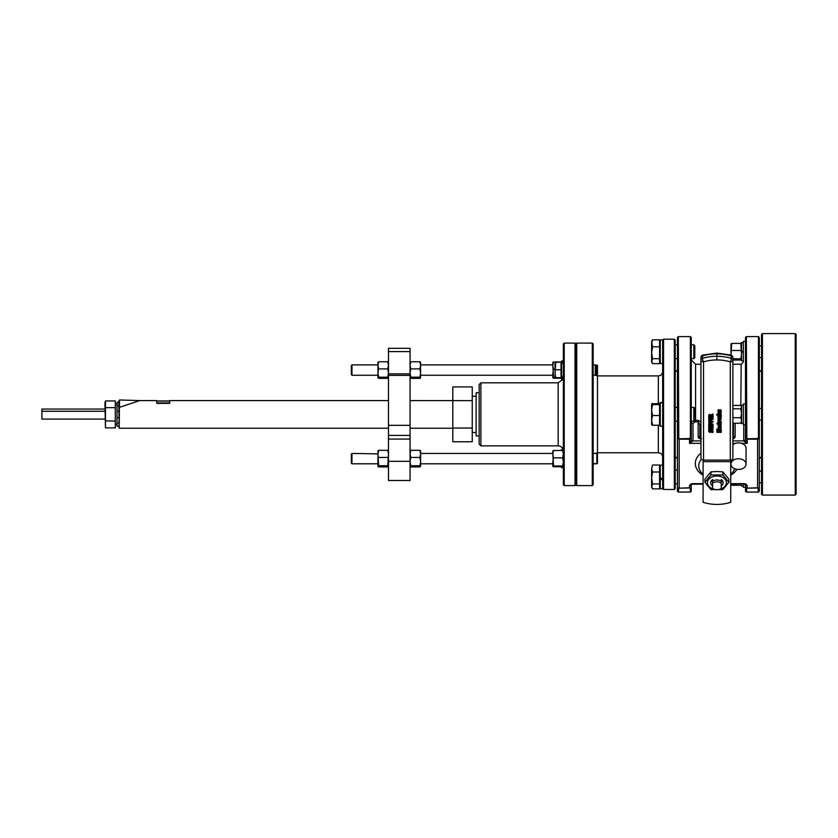 <?xml version="1.0" encoding="UTF-8"?>
<svg xmlns="http://www.w3.org/2000/svg" width="838" height="838" viewBox="0 0 838 838"><rect width="100%" height="100%" fill="white"/><g stroke="black" fill="none" stroke-linecap="round" stroke-linejoin="round"><path stroke-width="1.26" d="M761.553 408.504L759.312 408.504M710.928 474.968L722.89 474.968L728.871 482.3L728.871 479.189L722.89 471.867L716.909 471.522L710.928 471.867L704.936 479.189L704.936 482.3L710.928 474.968L710.928 471.867M722.89 474.968L722.89 471.867M728.871 482.3L722.89 489.622L710.928 489.622L704.936 482.3M721.057 488.774A9.501 6.714 180 0 0 726.169 481.222A9.501 6.714 180 0 0 716.909 476.015A9.501 6.714 180 0 0 707.649 481.222A9.501 6.714 180 0 0 712.75 488.774M711.315 480.75A6.264 4.431 180 0 0 712.593 481.965L712.593 479.525A6.264 4.431 180 0 0 710.645 482.73A6.264 4.431 180 0 0 712.593 485.935M721.225 485.935A6.264 4.431 180 0 0 723.173 482.73A6.264 4.431 180 0 0 721.225 479.525M721.225 481.054L721.225 483.243A5.615 3.97 180 0 0 712.593 483.243L712.593 481.054A6.913 4.881 0 0 1 721.225 481.054L721.225 481.965A6.264 4.431 180 0 0 722.503 480.75M718.585 410.599L720.209 409.73L721.319 410.85L721.068 411.762L720.23 411.762L720.607 410.85M720.23 411.709L720.345 410.526L718.952 411.762L718.197 411.489L718.103 409.845L718.91 409.845L718.847 410.966M719.612 413.239L720.607 412.663L720.23 411.898L721.068 411.898L720.9 413.605L719.612 413.972L718.271 413.584L718.145 411.898L719.025 411.898L718.585 412.673L719.612 413.239L720.607 412.6M718.585 412.61L719.612 413.176M716.783 414.297L717.548 414.297L717.548 415.124L716.783 415.124L716.783 414.297M717.988 414.328L721.214 414.328L721.214 415.093L717.988 415.093L717.988 414.328M717.988 417.062L717.873 416.287L719.098 415.564L721.214 415.564L721.214 416.329L718.7 416.685L721.214 416.999L721.214 417.753L717.988 417.753L718.25 416.999M717.873 419.325L719.601 418.078L721.319 419.325L719.601 420.498L717.873 419.325L719.601 418.141L721.319 419.325M716.731 429.098L721.214 429.098L721.214 429.852L716.731 429.852L716.731 429.098M720.387 430.261L721.214 430.261L721.214 432.366L716.888 432.366L716.888 430.261L717.716 430.261L717.716 431.591L718.48 431.591L718.48 430.376L719.297 430.376L719.297 431.591L720.387 431.591L720.387 430.261M717.716 431.528L718.48 431.528M719.297 431.528L720.387 431.528M708.707 415.512L709.891 414.37L711.19 414.957L713.023 413.951L713.023 414.936L711.441 415.774L713.023 415.952L713.023 416.79L708.707 416.79L708.938 414.789L711.19 415.02L713.023 414.003M708.707 423.64L710.058 422.415L711.462 423.054L711.598 424.059L713.023 424.059L713.023 424.824L708.707 424.824L708.99 422.834L711.085 422.729L711.598 423.651M711.598 423.997L713.023 424.059M730.296 355.752A2.587 1.833 0 0 1 731.302 355.899A2.587 1.833 0 0 1 732.883 357.585L732.883 458.26A2.587 1.833 180 0 1 730.296 460.093L703.522 460.093A2.587 1.833 180 0 1 700.935 458.26L700.935 357.575A2.587 1.833 0 0 1 702.516 355.878L702.516 358.318A37.134 26.261 0 0 1 716.846 356.286L716.909 356.286A37.134 26.261 0 0 1 731.302 358.339L731.302 355.899A37.134 26.261 180 0 0 716.909 353.835L716.846 359.942A34.547 24.428 180 0 0 703.522 361.848L703.522 460.093M709.357 431.161L709.838 431.685L711.682 430.062L713.128 431.371L712.792 432.523L711.766 432.523L712.363 431.361M711.766 432.45L712.363 431.423L711.871 430.9L709.975 432.523L708.592 431.256L708.885 430.177L709.849 430.177L709.461 431.507M708.707 428.962L710.634 428.962L708.707 427.988L708.707 427.045L710.708 428.134L713.023 427.013L713.023 427.914L711.19 428.773L713.023 428.899L713.023 429.737L708.707 429.737L708.707 428.899L710.519 428.899M709.472 426.532L708.707 426.951L708.707 425.327L713.023 425.275L713.023 426.951L709.472 426.898M708.707 425.327L709.472 425.327M709.472 425.694L712.258 425.694M708.707 420.896L710.058 419.67L711.462 420.309L711.598 421.315L713.023 421.315L713.023 422.08L708.707 422.08L708.99 420.089L711.085 419.995L711.598 420.906M711.598 421.252L713.023 421.315M712.206 417.23L713.023 417.23L713.023 419.346L708.707 419.346L708.707 417.23L709.524 417.23L709.524 418.571L710.289 418.571L710.289 417.345L711.106 417.345L711.106 418.571L712.206 418.571L712.206 417.23M709.524 418.508L710.289 418.508M711.106 418.508L712.206 418.508M720.23 426.532L721.057 426.469L721.319 427.411L719.622 428.731L717.873 427.527L719.423 426.49L719.79 428.04L720.607 427.349L720.23 426.532L721.319 427.411M717.873 427.527L719.79 426.49M719.79 427.977L720.607 427.286M719.612 425.526L720.607 424.95L720.23 424.185L721.068 424.185L720.9 425.903L719.612 426.259L718.271 425.882L718.145 424.185L719.025 424.185L718.585 424.96L719.612 425.526L720.607 424.887M718.585 424.897L719.612 425.463M717.988 424.07L717.056 423.86L717.988 422.436L719.852 423.169L720.502 422.373L721.319 423.012L718.7 424.07M717.056 423.169L717.988 423.106M717.988 422.436L718.7 422.436M718.7 423.106L720.607 422.74M717.988 421.462L717.998 420.55L718.857 420.55L718.962 421.462L721.214 421.409L721.214 422.163L717.988 422.163L718.386 421.409M709.461 431.57L711.682 430.062M711.682 430.124L713.128 431.423M708.592 431.256L708.885 430.177M708.885 430.24L709.849 430.24M708.707 427.108L710.708 428.134M710.708 428.197L713.023 427.066M711.567 428.962L713.023 428.962M712.258 425.327L713.023 425.327M710.09 423.242L709.524 424.059L710.781 424.059L710.09 423.242M709.524 423.944L710.781 424.059M710.09 420.498L709.524 421.315L710.781 421.315L710.09 420.498M709.524 421.2L710.781 421.315M712.206 417.293L713.023 417.293M710.289 417.408L711.106 417.408M708.707 417.293L709.524 417.293M711.441 415.774L713.023 416.015M710.016 415.208L709.472 416.015L710.676 416.015L710.016 415.208M709.472 415.763L710.676 415.805M720.387 430.313L721.214 430.313M718.48 430.428L719.297 430.428M716.888 430.313L717.716 430.313M716.731 429.161L721.214 429.161M719.182 427.191L718.533 427.59L719.182 428.04L719.182 427.191L719.182 427.977L718.533 427.527M720.23 424.248L721.235 424.489M717.873 425.002L718.145 424.185M718.145 424.248L719.025 424.248M720.502 422.436L721.225 422.373M721.225 422.436L721.319 423.012M718.7 423.86L717.988 423.86M717.998 420.613L718.857 420.613M718.962 421.462L721.214 421.462M719.601 418.874L718.585 419.325L720.387 419.639L719.601 418.874M718.585 419.262L720.607 419.251M717.873 416.35L719.098 415.564M719.098 415.627L721.214 415.627M718.889 417.062L721.214 417.062M717.988 414.391L721.214 414.391M716.783 414.36L717.548 414.36M720.23 411.961L721.235 412.202M717.873 412.715L718.145 411.898M718.145 411.961L719.025 411.961M718.847 411.029L720.209 409.792L720.994 410.023M720.994 410.086L721.319 410.913M717.873 410.693L718.103 409.845M718.103 409.908L718.91 409.908M731.679 485.265L730.987 484.647L731.679 485.265L740.823 485.265L741.525 484.647L740.823 484.018M740.823 485.265L741.525 484.647M730.987 484.155L731.679 484.018M660.26 478.351L660.26 479.535L662.669 479.535L662.669 478.351L660.26 478.351L660.26 465.121L662.669 465.121M652.54 465.038L651.618 468.526L652.54 465.038L659.569 465.038L659.569 488.858L652.54 488.858L651.618 487.307L652.54 483.924L651.618 477.974L651.618 486.396L652.54 488.858M651.618 468.526L651.618 477.974L652.54 472.014L651.618 468.526M659.569 472.014L652.54 472.014M659.569 483.924L652.54 483.924M662.669 478.865L660.26 478.865L660.26 488.784L662.669 488.784M743.337 486.061L741.525 486.061L741.525 484.155M742.468 351.269L741.525 351.269L741.525 342.616L743.337 342.616M743.337 360.832L741.525 360.832L741.525 352.18L743.337 352.18M743.337 423.441L741.525 423.441L743.337 423.441M741.525 423.441L741.525 405.225L743.337 405.225M730.987 346.544L730.987 355.092L731.679 343.402L740.823 343.402L741.525 344.03M731.679 343.402L730.987 344.03M730.296 460.093L730.296 361.859A2.587 1.833 0 0 0 732.883 360.026L740.823 360.047L741.525 359.418L740.823 358.8L741.525 354.642L740.823 343.402M740.823 360.047L741.525 359.418M732.883 358.8L740.823 358.8M731.679 350.473L740.823 350.473M741.525 352.18L741.525 351.269M731.029 343.873L730.987 346.942M732.883 417.701L740.823 417.701L741.525 413.26L740.823 408.808L741.525 407.132L740.823 405.445L741.18 364.247L743.337 362.089L743.337 341.359L745.495 341.359M732.883 408.808L740.823 408.808M732.883 405.445L740.823 405.445M741.525 422.111L740.823 423.221L741.525 420.466L740.823 417.701M732.883 423.221L740.823 423.221M662.669 426.165L660.26 426.165L660.26 402.795L662.669 402.795L660.26 402.502L662.669 402.502M660.26 339.893L660.26 363.556L662.669 363.556L662.669 339.893L660.26 339.893M693.843 421.21L693.843 407.425L691.256 407.425M694.796 420.267L694.796 408.378L693.843 407.425M651.65 403.926L659.569 403.434L659.569 425.243L652.54 425.243L651.618 420.383L652.54 415.522L651.618 410.065L651.65 424.751M651.618 404.021L651.618 410.065L652.54 404.618L651.618 404.021L652.54 403.434M651.618 424.646L652.54 425.243M659.569 404.618L652.54 404.618M659.569 415.522L652.54 415.522M693.843 344.816L694.796 345.769L694.796 357.679L693.843 358.633L693.843 344.816L691.256 344.816M659.569 346.796L652.54 346.796L651.618 352.746L651.618 343.308L652.54 339.819L659.569 339.819L659.569 363.629L652.54 363.629L651.618 362.089L652.54 358.706L651.618 352.746L651.618 361.168L652.54 363.629M652.54 339.819L651.618 341.359L652.54 346.796M659.569 358.706L652.54 358.706M746.354 488.711A0.859 0.828 180 0 1 745.495 487.884L746.438 487.926A0.859 0.608 70.8 0 0 746.826 488.198L746.354 492.063L745.495 491.194L745.495 484.867L745.495 487.307L743.337 487.307L743.337 484.155M745.495 359.931L745.495 403.979L743.337 403.979L743.337 424.698L745.495 424.698L745.495 439.678L745.495 337.473L746.354 336.614L746.826 438.525L745.495 436.661L746.354 436.912M555.07 377.435L553.52 377.435L552.829 365.619L553.52 369.307L552.829 373.371L552.829 377.833L553.52 378.189L552.839 377.865M420.561 377.907L420.561 362.226M410.065 362.362L410.756 361.775L410.065 365.337L410.756 368.898L419.911 368.898L420.603 365.337L419.911 361.775L410.756 361.775M420.603 362.362L419.911 361.775M419.911 368.898L420.603 373.046L419.911 377.184L410.756 377.184L410.065 373.046L410.756 368.898M410.756 377.184L410.065 377.77L410.756 378.357L410.065 377.77M419.911 377.184L420.603 377.77L419.911 378.357L410.756 378.357M420.603 377.77L419.911 378.357M410.065 351.593L388.476 351.593L388.476 348.315L410.065 348.315L410.065 480.509L388.476 480.509L388.476 439.07L410.065 439.07M420.603 450.907L419.911 450.32L410.756 450.32L410.065 453.882L410.756 457.443L410.065 461.591L410.756 465.729L410.065 466.316L410.756 466.902L419.911 466.902L420.603 466.316L419.911 466.902M419.911 450.32L420.603 453.882L419.911 457.443L410.756 457.443M410.065 450.907L410.756 450.32M419.911 457.443L420.603 461.591L419.911 465.729L410.756 465.729M410.065 466.316L410.756 466.902M419.911 465.729L420.603 466.316L420.603 453.431L552.829 453.431M420.603 453.882L420.561 450.771M552.829 461.916L552.829 466.378L553.52 466.735L552.829 466.357L553.52 465.98L552.829 454.165L553.52 457.852L552.829 461.916M552.839 450.813L552.829 454.165L553.52 450.488L562.665 450.488L563.356 454.165L562.665 457.852L553.52 457.852M562.665 457.852L563.356 461.916L562.665 465.98L553.52 465.98M563.356 484.72L563.356 343.957L564.225 343.088L564.225 485.59L563.356 484.72M558.181 382.819L558.181 445.858L480.886 445.858L480.886 382.819L558.181 382.819L563.126 379.174M480.886 445.858L479.158 444.13L479.158 384.548L480.886 382.819M592.288 485.59L592.288 343.088L593.157 343.957L593.157 484.72L592.288 485.59L576.743 485.59L575.884 484.72L575.015 485.59L575.015 343.088L564.225 343.088M575.884 484.72L575.884 343.957L575.015 343.088M595.252 463.54L593.157 463.791L593.157 364.886L595.252 364.886L595.252 375.246L593.157 375.246M595.179 453.431L597.473 452.771L597.473 375.906L595.179 375.246L596.865 375.246L596.865 364.886L597.473 365.483L597.473 374.638L596.865 375.246M662.669 457.087C662.418 454.458 660.983 453.023 658.354 452.771L597.473 452.771M662.669 488.606L662.669 340.071L663.539 339.201L663.539 489.476L662.669 488.606M675.198 344.387L675.198 488.606L674.328 489.476L663.539 489.476M675.198 488.606L675.198 340.071L674.328 339.201L663.539 339.201M675.198 372.103L677.439 369.862L677.439 382.893M678.309 488.711A0.859 0.828 180 0 1 677.439 487.884L678.392 487.926A0.859 0.608 70.8 0 0 678.78 488.198L678.309 492.063L677.439 491.194L677.439 337.473L678.309 336.614L678.78 438.525L677.439 436.661L678.309 436.912M690.397 436.912L690.397 336.614L691.256 337.473L691.256 436.661L689.925 438.525L690.397 436.912L691.256 436.661L691.256 439.678L691.256 422.876L692.984 423.473L692.984 440.903L689.527 443.344L691.256 439.678A1.728 1.226 0 0 0 692.984 440.903L700.935 440.903M690.397 488.711L689.925 488.198A0.859 0.608 -70.8 0 0 690.313 487.926L691.256 487.884L691.256 491.194L690.397 492.063L690.397 488.711A0.859 0.828 180 0 0 691.256 487.884L691.256 484.867A1.728 1.226 0 0 1 692.984 483.652A3.457 2.441 180 0 0 689.527 486.092A1.728 1.226 0 0 0 691.256 484.867L692.984 483.652L703.092 483.652M700.935 424.468L699.898 424.782L698.169 421.807L694.901 421.807L692.984 423.473M694.901 421.807L695.582 420.383L698.169 420.383L698.169 436.629A3.457 2.441 -0 0 0 700.935 439.018M691.256 359.931L695.582 364.247L695.582 420.383M700.935 422.038L698.169 420.383M758.442 436.912L758.442 336.614L759.312 337.473L759.312 436.661L757.971 438.525L758.442 436.912L759.312 436.661L759.312 491.194L758.442 492.063L757.971 488.198A0.859 0.608 -70.8 0 0 758.369 487.926L759.312 487.884A0.859 0.828 180 0 1 758.442 488.711M759.312 472.37L759.312 483.421M759.312 418.916L759.312 458.815L761.553 456.563M759.312 382.893L759.312 409.761M699.898 424.782L699.898 437.845A1.728 1.226 180 0 0 698.169 436.629M732.883 438.305L733.407 424.782L733.407 438.745M732.883 424.541L733.407 424.782L733.669 423.221M700.935 443.344L689.527 443.344L689.527 439.206L690.313 438.798M746.05 464.105A7.552 5.342 180 0 0 738.498 458.763A7.552 5.342 180 0 0 735.439 459.224A7.552 5.342 180 0 0 730.946 464.105A7.552 5.342 180 0 0 738.498 469.448A7.552 5.342 180 0 0 746.05 464.105L746.05 448.225A7.552 5.342 180 0 0 741.557 443.344A7.552 5.342 180 0 0 735.439 443.344A7.552 5.342 180 0 0 732.883 444.653M730.726 475.23A21.589 15.262 180 0 0 736.864 469.322M700.935 453.222A21.589 15.262 180 0 0 703.092 475.23M678.392 487.926L679.168 487.779L679.168 439.206L689.527 439.206L689.925 438.525L678.392 438.798M689.527 486.092L689.527 487.779L678.78 488.198L690.313 487.926M730.726 483.652L743.767 483.652A3.457 2.441 180 0 1 747.224 486.092L747.224 487.779L746.438 487.926M758.369 438.798L757.583 439.206L757.583 487.779L746.826 488.198L758.369 487.926M741.557 443.344L747.224 443.344L743.767 440.903A1.728 1.226 0 0 0 745.495 439.678L747.224 443.344L747.224 439.206L757.583 439.206L757.971 438.525L746.438 438.798M701.385 459.297A18.132 12.821 180 0 0 703.092 474.245M730.726 474.245A18.132 12.821 180 0 0 734.622 468.693M761.553 494.221L761.553 334.456L762.423 333.587L762.423 495.08L761.553 494.221M795.241 333.587L796.1 334.456L796.1 494.221L795.241 495.08L795.241 333.587L762.423 333.587M730.726 460.072L730.726 502.276A32.902 23.265 0 0 1 718.04 504.413L715.778 504.413A32.902 23.265 0 0 1 703.092 502.276L703.092 460.072M730.726 461.665L703.092 461.665M721.225 483.243L721.225 488.68M712.593 488.68L712.593 483.243M712.593 488.324A5.615 3.97 180 0 0 721.225 488.324M479.158 392.75L476.131 392.75L476.131 435.928L479.158 435.928M472.244 386.915L472.244 441.762L452.813 441.762L452.813 386.915L472.244 386.915M472.244 400.627L410.065 400.595M472.244 428.05L452.813 428.05M561.544 466.735L561.544 467.719L563.356 467.719M563.126 449.503L561.544 449.503L561.544 450.488M563.356 360.958L561.544 360.958L561.544 379.174L563.356 379.174M555.07 362.288L561.031 362.142L561.031 377.99L555.07 377.833L555.762 377.676L555.07 373.706L555.762 362.142L555.07 362.288L555.07 377.844L555.762 377.99M561.031 377.676L555.762 377.676M561.031 369.747L555.762 369.747M595.252 375.246L596.09 374.418L596.09 365.714L595.252 364.886M139.726 400.595L119.478 399.977L119.478 407.341L139.716 400.595L156.758 400.595L156.758 403.35L169.716 403.35L169.716 400.595L388.476 400.595M119.478 402.146L119.195 428.228L388.476 428.228M156.758 400.962L169.716 400.962M119.195 428.228L118.766 401.035L119.478 400.627M118.766 405.917L117.037 405.917L117.037 402.324L119.195 402.146M156.758 402.984L169.716 402.984M119.478 401.612L118.766 401.612M118.766 426.113L117.037 426.113L118.766 426.5M117.037 402.711L118.766 402.711M117.037 405.917L117.037 411.207L118.766 411.207M118.766 417.617L117.037 417.617L117.037 422.907L118.766 422.907M117.037 426.113L117.037 422.907M117.037 417.617L117.037 411.207M117.037 424.342L115.309 424.342M105.431 407.991L105.473 427.872L115.309 427.872L115.309 400.952L105.473 400.952L105.473 407.677L115.309 407.677M105.431 420.833L115.309 421.147M105.473 400.952L104.939 402.889L105.473 427.872M104.939 409.049L41.9 409.049L41.9 411.259L104.939 411.259M104.939 419.084L41.9 419.084L41.9 411.259M596.865 453.431L597.473 454.028L597.473 463.184L596.865 463.791L596.865 453.431L593.157 453.431M563.356 450.865L562.665 450.488L563.346 450.813M562.665 465.98L563.356 466.357L562.665 466.735L553.52 466.735M563.356 466.357L562.665 466.735M388.476 351.593L388.476 439.07M388.476 425.337L410.065 425.337M388.476 375.351L410.065 375.351M388.476 450.907L387.785 450.32L388.476 453.882L387.785 465.729L388.476 466.316L387.785 466.902L378.629 466.902L377.938 466.316L378.629 466.902M387.785 465.729L378.629 465.729L377.98 466.452M388.476 466.316L387.785 466.902M377.938 450.907L378.629 450.32L377.938 453.882L378.629 465.729M387.785 450.32L378.629 450.32M387.785 457.443L378.629 457.443M377.98 450.771L377.938 466.316M377.938 453.882L351.95 453.431L351.95 463.791L377.938 463.791M351.95 463.791L351.342 463.184L351.342 454.028L351.95 453.431M377.938 362.362L378.629 361.775L377.938 365.337L378.629 368.898L387.785 368.898L388.476 365.337L387.785 361.775L378.629 361.775M388.476 362.362L387.785 361.775M387.785 368.898L388.476 373.046L387.785 377.184L378.629 377.184L377.938 373.046L378.629 368.898M378.629 377.184L377.938 377.77L378.629 378.357L377.98 377.907M387.785 377.184L388.476 377.77L387.785 378.357L378.629 378.357M388.476 377.77L387.785 378.357M377.938 377.77L377.938 364.886L351.95 364.886L351.95 375.246L377.938 375.246M377.98 362.226L377.938 365.337M351.95 375.246L351.342 374.638L351.342 365.483L351.95 364.886M563.356 377.812L562.665 378.189M562.665 377.435L563.136 375.613M563.356 362.32L562.665 361.943L563.262 364.321M552.829 362.32L552.829 365.619L553.52 361.943L561.544 361.943M553.52 377.435L552.829 377.812M561.544 378.189L553.52 378.189M555.07 369.307L553.52 369.307M732.883 360.026A2.587 1.833 0 0 0 731.302 358.339A2.587 0.712 106.6 0 1 730.296 361.859A34.547 24.428 180 0 0 716.909 359.942M731.302 355.899A2.587 0.712 -73.4 0 0 731.029 355.103L716.909 353.081L716.846 359.942M702.516 355.878A2.587 0.712 73.5 0 1 702.789 355.082L716.846 353.081L716.846 353.835A37.134 26.261 180 0 0 702.516 355.878A2.587 1.833 0 0 1 703.522 355.741M703.522 361.848A2.587 0.712 -106.5 0 1 702.516 358.318A2.587 1.833 0 0 0 700.935 360.015A2.587 1.833 0 0 0 703.522 361.848M576.743 485.59L576.743 343.088L575.884 343.957M658.354 452.771L658.354 425.243M658.354 403.434L658.354 375.906L597.473 375.906M674.328 489.476L674.328 339.201M690.397 492.063L678.309 492.063L678.309 487.926M758.442 492.063L746.354 492.063L746.354 487.926M732.883 440.903L743.767 440.903L743.767 424.698M735.125 423.221L735.125 436.629A3.457 2.441 -0 0 1 732.883 438.913M733.407 437.845A1.728 1.226 0 0 1 735.125 436.629M735.439 443.344L732.883 443.344M730.726 484.155L743.767 483.652A1.728 1.226 0 0 1 745.495 484.867A1.728 1.226 180 0 0 747.224 486.092M388.476 373.853L410.065 373.853M410.065 461.329L388.476 461.329M388.476 435.404L410.065 435.404M761.553 471.124L759.312 471.124M761.553 482.782L759.312 482.782M761.553 420.163L759.312 420.163M761.553 345.895L759.312 345.895M761.553 357.554L759.312 357.554M732.883 357.585A2.587 2.587 0 0 0 731.029 355.103M702.789 355.082A2.587 2.587 0 0 0 700.935 357.575M677.439 470.045L675.198 470.045M677.439 483.861L675.198 483.861M660.26 466.588L659.569 466.588M660.26 487.307L659.569 487.307M741.525 406.566L741.169 405.959M677.439 407.425L675.198 407.425M694.796 420.299L693.843 421.242L691.256 421.242M677.439 421.242L675.198 421.242M660.26 403.979L659.569 403.979M660.26 424.698L659.569 424.698M677.439 344.816L675.198 344.816M693.843 358.633L691.256 358.633M677.439 358.633L675.198 358.633M660.26 341.359L659.569 341.359M660.26 362.089L659.569 362.089M552.829 364.886L420.603 364.886M552.829 375.246L420.603 375.246M552.829 463.791L420.603 463.791M558.181 445.858C561.324 446.162 563.052 447.89 563.356 451.043M575.015 485.59L564.225 485.59M592.288 343.088L576.743 343.088M658.354 375.906C660.983 375.654 662.418 374.209 662.669 371.59M675.198 456.563L677.439 458.815M678.309 336.614L690.397 336.614M695.582 364.247L700.935 364.247M732.883 364.247L741.18 364.247M746.354 336.614L758.442 336.614M761.553 372.103L759.312 369.862M699.898 437.845L701.626 438.567M703.092 484.155L692.984 484.155M743.767 484.155L745.495 484.867M730.946 464.105L730.946 460.031M795.241 495.08L762.423 495.08M476.131 396.206L472.244 396.206M476.131 432.471L472.244 432.471M410.065 428.228L452.813 428.228M156.758 401.098L169.716 401.098M117.037 404.482L115.309 404.482M596.865 463.791L593.157 463.791"/></g></svg>
